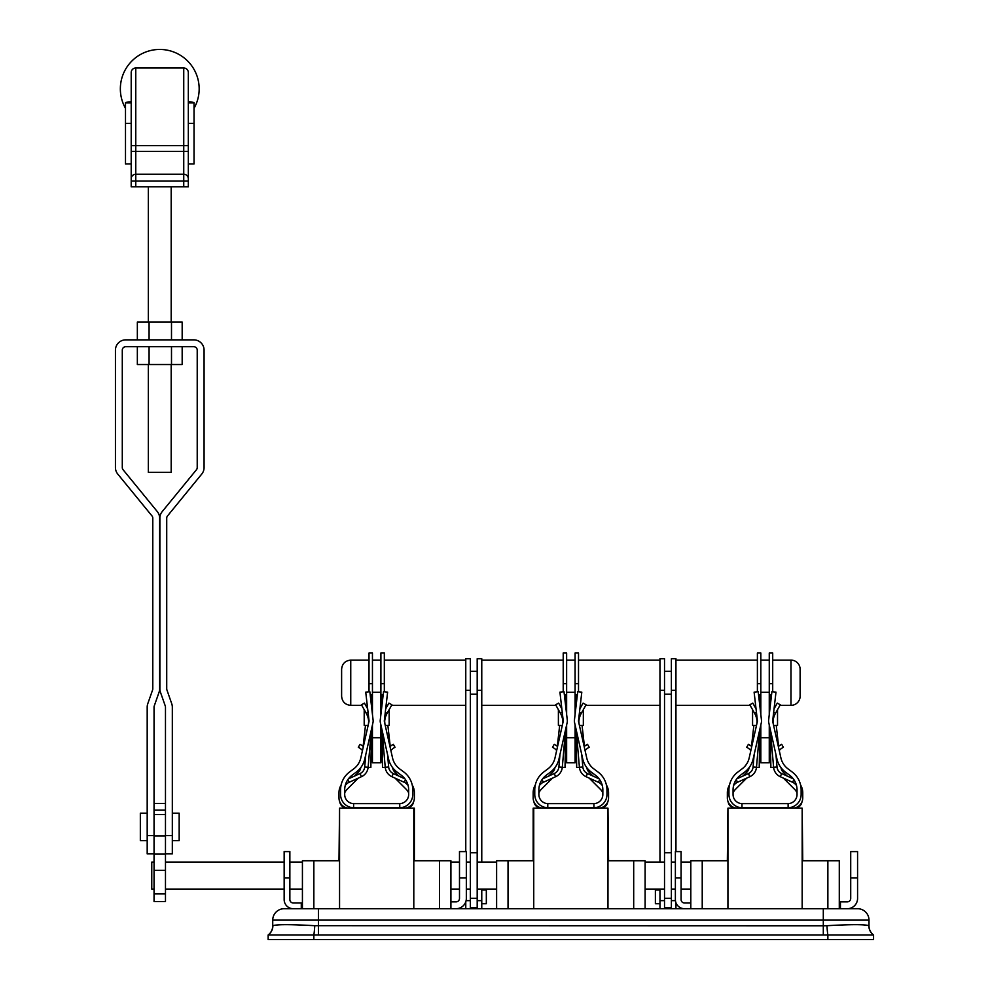 <?xml version="1.0" encoding="UTF-8"?>
<svg xmlns="http://www.w3.org/2000/svg" width="989" height="989" viewBox="0 0 989 989"><rect width="100%" height="100%" fill="white"/><g stroke="black" fill="none" stroke-linecap="round" stroke-linejoin="round"><path stroke-width="1.48" d="M392.645 767.687A7.306 7.306 0 0 0 394.747 772.013L398.79 776.056M387.861 725.394L390.235 746.361M395.031 778.108L406.232 789.309A11.423 11.423 0 0 1 408.655 792.906M406.083 783.35L408.074 785.34M413.587 801.832A7.541 7.541 0 0 1 406.145 808.186M347.201 808.186A7.541 7.541 0 0 1 339.759 801.832M344.691 792.906A11.423 11.423 0 0 1 347.127 789.309L358.327 778.108M354.557 776.056L358.611 772.013A7.306 7.306 0 0 0 360.701 767.687M345.272 785.34L347.263 783.35M363.111 746.361L365.485 725.394M586.836 767.687A7.306 7.306 0 0 0 588.925 772.013L592.98 776.056M582.051 725.394L584.425 746.361M589.209 778.108L600.41 789.309A11.423 11.423 0 0 1 602.845 792.906M600.274 783.35L602.264 785.34M607.778 801.832A7.541 7.541 0 0 1 600.335 808.186M541.391 808.186A7.541 7.541 0 0 1 533.949 801.832M538.881 792.906A11.423 11.423 0 0 1 541.304 789.309L552.505 778.108M548.747 776.056L552.789 772.013A7.306 7.306 0 0 0 554.891 767.687M539.462 785.34L541.453 783.35M557.302 746.361L559.675 725.394M781.026 767.687A7.306 7.306 0 0 0 783.115 772.013L787.157 776.056M776.241 725.394L778.603 746.361M783.399 778.108L794.6 789.309A11.423 11.423 0 0 1 797.035 792.906M794.451 783.35L796.454 785.34M801.968 801.832A7.541 7.541 0 0 1 794.513 808.186M735.581 808.186A7.541 7.541 0 0 1 728.127 801.832M733.059 792.906A11.423 11.423 0 0 1 735.495 789.309L746.695 778.108M742.937 776.056L746.979 772.013A7.306 7.306 0 0 0 749.069 767.687M733.64 785.34L735.643 783.35M751.492 746.361L753.865 725.394M353.827 803.624A9.136 9.136 0 0 1 344.691 794.476L344.691 789.914A18.272 18.272 0 0 1 351.997 775.289L356.238 772.112A22.846 22.846 0 0 0 364.817 758.86L372.964 722.625A7.541 7.541 0 0 0 373.1 720.103L369.824 691.682L365.732 692.152L369.021 720.573A3.424 3.424 0 0 1 368.959 721.723L360.8 757.957A18.729 18.729 0 0 1 353.765 768.824L349.537 772.001A22.388 22.388 0 0 0 340.575 789.914L340.575 794.476A13.253 13.253 0 0 0 353.605 807.729L399.754 807.729A13.253 13.253 0 0 0 412.772 794.476L412.772 789.914A22.388 22.388 0 0 0 403.821 772.001L399.581 768.824A18.729 18.729 0 0 1 392.546 757.957L384.4 721.723A3.424 3.424 0 0 1 384.338 720.573L387.614 692.152L383.534 691.682L380.246 720.103A7.541 7.541 0 0 0 380.382 722.625L388.529 758.86A22.846 22.846 0 0 0 397.121 772.112L401.349 775.289A18.272 18.272 0 0 1 408.655 789.914L408.655 794.476A9.136 9.136 0 0 1 399.519 803.624M353.605 807.729L353.605 803.624L399.754 803.624L399.754 807.729M548.017 803.624A9.136 9.136 0 0 1 538.881 794.476L538.881 789.914A18.272 18.272 0 0 1 546.188 775.289L550.416 772.112A22.846 22.846 0 0 0 558.995 758.86L567.154 722.625A7.541 7.541 0 0 0 567.29 720.103L564.002 691.682L559.922 692.152L563.198 720.573A3.424 3.424 0 0 1 563.137 721.723L554.99 757.957A18.729 18.729 0 0 1 547.955 768.824L543.715 772.001A22.388 22.388 0 0 0 534.765 789.914L534.765 794.476A13.253 13.253 0 0 0 547.782 807.729L593.932 807.729A13.253 13.253 0 0 0 606.962 794.476L606.962 789.914A22.388 22.388 0 0 0 597.999 772.001L593.771 768.824A18.729 18.729 0 0 1 586.737 757.957L578.577 721.723A3.424 3.424 0 0 1 578.516 720.573L581.804 692.152L577.712 691.682L574.436 720.103A7.541 7.541 0 0 0 574.572 722.625L582.719 758.86A22.846 22.846 0 0 0 591.298 772.112L595.539 775.289A18.272 18.272 0 0 1 602.845 789.914L602.845 794.476A9.136 9.136 0 0 1 593.709 803.624M547.782 807.729L547.782 803.624L593.932 803.624L593.932 807.729M742.207 803.624A9.136 9.136 0 0 1 733.059 794.476L733.059 789.914A18.272 18.272 0 0 1 740.378 775.289L744.606 772.112A22.846 22.846 0 0 0 753.185 758.86L761.345 722.625A7.541 7.541 0 0 0 761.468 720.103L758.192 691.682L754.113 692.152L757.389 720.573A3.424 3.424 0 0 1 757.327 721.723L749.18 757.957A18.729 18.729 0 0 1 742.133 768.824L737.905 772.001A22.388 22.388 0 0 0 728.955 789.914L728.955 794.476A13.253 13.253 0 0 0 741.973 807.729L788.122 807.729A13.253 13.253 0 0 0 801.139 794.476L801.139 789.914A22.388 22.388 0 0 0 792.189 772.001L787.961 768.824A18.729 18.729 0 0 1 780.914 757.957L772.768 721.723A3.424 3.424 0 0 1 772.706 720.573L775.982 692.152L771.902 691.682L768.626 720.103A7.541 7.541 0 0 0 768.75 722.625L776.909 758.86A22.846 22.846 0 0 0 785.489 772.112L789.716 775.289A18.272 18.272 0 0 1 797.035 789.914L797.035 794.476A9.136 9.136 0 0 1 787.887 803.624M741.973 807.729L741.973 803.624L788.122 803.624L788.122 807.729M857.574 851.591L857.574 877.861L850.713 877.861L850.713 851.591L857.574 851.591M847.289 908.706A10.286 10.286 0 0 0 857.574 898.432L857.574 877.861M850.713 877.861L850.713 898.432A3.424 3.424 0 0 1 847.289 901.857L839.29 901.857M840.44 908.706L840.44 901.857M466.338 851.591L466.338 877.861L459.489 877.861L459.489 851.591L466.338 851.591M456.065 908.706A10.286 10.286 0 0 0 466.338 898.432L466.338 877.861M459.489 877.861L459.489 898.432A3.424 3.424 0 0 1 456.065 901.857L450.922 901.857M154.049 889.062L151.762 889.062L151.762 862.099L154.049 862.099M165.472 835.89L154.049 835.89M154.049 870.369L165.472 870.369L165.472 901.511L154.049 901.511L154.049 853.878L147.188 853.878L147.188 707.135A10.286 10.286 0 0 1 147.769 703.735L152.603 689.939A3.424 3.424 0 0 0 152.788 688.814L152.788 518.137A3.424 3.424 0 0 0 152.022 515.961L117.753 474.052A10.286 10.286 0 0 1 115.441 467.55L115.441 350.143A10.286 10.286 0 0 1 125.714 339.857L193.795 339.857A10.286 10.286 0 0 1 204.08 350.143L204.08 467.55A10.286 10.286 0 0 1 201.756 474.052L167.5 515.961A3.424 3.424 0 0 0 166.721 518.137L166.721 688.814A3.424 3.424 0 0 0 166.918 689.939L171.74 703.735A10.286 10.286 0 0 1 172.321 707.135L172.321 853.878L165.472 853.878L165.472 835.606L172.321 835.606M165.472 870.369L165.472 854.1L154.049 854.1M465.77 908.706L465.77 901.807M470.344 908.706L470.344 900.658L466.103 900.658M465.77 851.591L465.77 658.748L470.344 658.748L470.344 907.692L477.193 907.692L470.344 907.729M675.944 851.591L675.944 690.322L671.383 690.322L671.383 908.706M671.383 852.741L664.521 852.741L664.521 908.706M800.113 669.256A9.136 9.136 0 0 0 790.977 660.12L790.977 705.355A9.136 9.136 0 0 0 800.113 696.219L800.113 669.256L800.113 696.219M659.96 908.706L659.96 889.062M341.613 682.744L341.613 669.256C342.145 663.706 345.198 660.664 350.749 660.12L350.749 705.355C345.198 704.811 342.145 701.77 341.613 696.219L341.613 682.744M481.767 862.099L481.767 690.322L477.193 690.322L477.193 908.706M664.521 690.322L664.521 658.748L659.96 658.748L659.96 690.322L664.521 690.322L664.521 852.741M477.193 690.322L477.193 658.748L481.767 658.748L481.767 690.322M481.767 908.706L481.767 889.062M659.96 862.099L659.96 690.322M675.944 690.322L675.944 658.748L671.383 658.748L671.383 690.322M675.944 908.706L675.944 902.747M272.729 925.84L272.877 925.704A11.423 11.361 54.3 0 1 268.155 934.976L313.847 934.976L313.847 939.55L268.155 939.55L268.155 934.976A11.423 11.423 0 0 0 272.729 925.84L272.729 920.129A11.423 11.423 0 0 1 284.152 908.706L833.579 908.706M727.929 908.706L727.929 808.186L727.348 860.739L690.804 860.739L690.804 908.706M607.975 908.706L607.975 808.186L533.17 808.186L533.17 860.739L496.614 860.739L496.614 908.706M339.561 908.706L339.561 808.186L338.98 860.739L302.424 860.739L302.424 908.706M339.561 808.186L414.366 808.186L414.366 860.739L450.922 860.739L450.922 908.706M272.877 925.704C276.611 924.332 290.581 924.332 314.762 925.704L823.305 925.84L823.305 908.706L857.574 908.706A11.423 11.423 0 0 1 868.997 920.129L868.997 925.84A11.423 11.423 0 0 0 873.559 934.976L873.559 939.55L827.867 939.55L827.867 934.976L873.559 934.976A11.423 11.361 -54.3 0 1 868.849 925.704L868.997 925.84M308.135 908.706L318.421 908.706L318.421 934.976L827.867 934.976A11.423 0.915 -93.3 0 1 826.952 925.704C851.121 924.332 865.091 924.332 868.849 925.704M313.847 939.55L827.867 939.55M314.762 925.704A11.423 0.915 93.3 0 1 313.847 934.976L318.421 934.976M823.305 934.976L823.305 925.84L826.952 925.704M727.929 808.186L802.166 808.186L802.166 908.706M839.29 908.706L839.29 860.739L802.747 860.739L802.166 808.186M533.739 808.186L533.739 908.706M645.112 908.706L645.112 860.739L608.556 860.739L607.975 808.186M413.798 808.186L413.798 908.706M389.987 746.571A15.873 15.873 0 0 1 392.423 744.828L393.313 744.309L395.031 747.276L394.141 747.783A12.437 12.437 0 0 0 390.878 750.54M388.084 756.832A12.437 12.437 0 0 0 387.997 759.478M385.685 708.829L388.912 703.105L391.904 704.786L387.119 713.267A19.421 19.421 0 0 0 384.709 721.03A3.424 3.424 0 0 0 384.709 721.636L384.919 724.035M381.964 729.647L385.24 767.279A11.423 11.423 0 0 0 391.891 776.686L404.241 782.299A11.423 11.423 0 0 1 408 785.043M345.346 785.043A11.423 11.423 0 0 1 349.105 782.299L361.467 776.686A11.423 11.423 0 0 0 368.118 767.279L371.382 729.647M348.425 778.85L360.045 773.559A7.999 7.999 0 0 0 364.706 766.982L365.782 754.57M368.44 724.035L368.637 721.636A3.424 3.424 0 0 0 368.637 721.03A19.421 19.421 0 0 0 366.227 713.267L361.455 704.786L364.434 703.105L367.661 708.829M387.564 754.57L388.652 766.982A7.999 7.999 0 0 0 393.301 773.559L404.921 778.85M349.265 808.186A10.286 10.286 0 0 1 338.98 797.913L338.98 792.696A14.847 14.847 0 0 1 341.118 785.019M412.228 785.019A14.847 14.847 0 0 1 414.366 792.696L414.366 797.913A10.286 10.286 0 0 1 404.093 808.186M362.469 750.54A12.437 12.437 0 0 0 359.205 747.783L358.315 747.276L360.045 744.309L360.923 744.828A15.873 15.873 0 0 1 363.359 746.571M365.349 759.478A12.437 12.437 0 0 0 365.275 756.832M584.165 746.571A15.873 15.873 0 0 1 586.613 744.828L587.491 744.309L589.221 747.276L588.331 747.783A12.437 12.437 0 0 0 585.068 750.54M582.261 756.832A12.437 12.437 0 0 0 582.187 759.478M579.875 708.829L583.102 703.105L586.081 704.786L581.309 713.267A19.421 19.421 0 0 0 578.899 721.03A3.424 3.424 0 0 0 578.886 721.636L579.097 724.035M576.154 729.647L579.418 767.279A11.423 11.423 0 0 0 586.069 776.686L598.432 782.299A11.423 11.423 0 0 1 602.19 785.043M539.537 785.043A11.423 11.423 0 0 1 543.295 782.299L555.645 776.686A11.423 11.423 0 0 0 562.296 767.279L565.572 729.647M542.615 778.85L554.236 773.559A7.999 7.999 0 0 0 558.884 766.982L559.972 754.57M562.617 724.035L562.828 721.636A3.424 3.424 0 0 0 562.828 721.03A19.421 19.421 0 0 0 560.417 713.267L555.633 704.786L558.624 703.105L561.851 708.829M581.755 754.57L582.83 766.982A7.999 7.999 0 0 0 587.491 773.559L599.111 778.85M543.443 808.186A10.286 10.286 0 0 1 533.17 797.913L533.17 792.696A14.847 14.847 0 0 1 535.309 785.019M606.418 785.019A14.847 14.847 0 0 1 608.556 792.696L608.556 797.913A10.286 10.286 0 0 1 598.271 808.186M556.659 750.54A12.437 12.437 0 0 0 553.395 747.783L552.505 747.276L554.223 744.309L555.113 744.828A15.873 15.873 0 0 1 557.549 746.571M559.539 759.478A12.437 12.437 0 0 0 559.453 756.832M778.355 746.571A15.873 15.873 0 0 1 780.791 744.828L781.681 744.309L783.399 747.276L782.522 747.783A12.437 12.437 0 0 0 779.245 750.54M776.452 756.832A12.437 12.437 0 0 0 776.365 759.478M774.066 708.829L777.292 703.105L780.272 704.786L775.5 713.267A19.421 19.421 0 0 0 773.077 721.03A3.424 3.424 0 0 0 773.077 721.636L773.287 724.035M770.332 729.647L773.608 767.279A11.423 11.423 0 0 0 780.259 776.686L792.622 782.299A11.423 11.423 0 0 1 796.368 785.043M733.727 785.043A11.423 11.423 0 0 1 737.473 782.299L749.835 776.686A11.423 11.423 0 0 0 756.486 767.279L759.762 729.647M736.793 778.85L748.413 773.559A7.999 7.999 0 0 0 753.074 766.982L754.15 754.57M756.808 724.035L757.018 721.636A3.424 3.424 0 0 0 757.018 721.03A19.421 19.421 0 0 0 754.595 713.267L749.823 704.786L752.802 703.105L756.029 708.829M775.945 754.57L777.02 766.982A7.999 7.999 0 0 0 781.681 773.559L793.302 778.85M737.633 808.186A10.286 10.286 0 0 1 727.348 797.913L727.348 792.696A14.847 14.847 0 0 1 729.499 785.019M800.596 785.019A14.847 14.847 0 0 1 802.747 792.696L802.747 797.913A10.286 10.286 0 0 1 792.461 808.186M750.849 750.54A12.437 12.437 0 0 0 747.573 747.783L746.695 747.276L748.413 744.309L749.303 744.828A15.873 15.873 0 0 1 751.739 746.571M753.729 759.478A12.437 12.437 0 0 0 753.643 756.832M575.091 737.707L575.091 762.779L566.635 762.779L566.635 737.707L575.091 737.707L575.091 724.925M575.091 714.441L575.091 683.708L578.516 683.708L578.516 653.012L575.091 653.012L575.091 683.708M566.635 714.441L566.635 692.275L575.091 692.275M566.635 737.707L566.635 724.925M578.516 691.768L578.516 683.708M576.031 744.26L575.091 744.26M576.031 737.102L575.091 737.102M566.635 692.275L566.635 683.708L563.211 683.708L563.211 653.012L566.635 653.012L566.635 683.708M563.211 691.768L563.211 683.708M565.696 744.26L566.635 744.26M565.696 737.102L566.635 737.102M769.269 737.707L769.269 762.779L760.825 762.779L760.825 737.707L769.269 737.707L769.269 724.925M769.269 714.441L769.269 683.708L772.706 683.708L772.706 653.012L769.269 653.012L769.269 683.708M760.825 714.441L760.825 692.275L769.269 692.275M760.825 737.707L760.825 724.925M772.706 691.768L772.706 683.708M770.208 744.26L769.269 744.26M770.208 737.102L769.269 737.102M760.825 692.275L760.825 683.708L757.389 683.708L757.389 653.012L760.825 653.012L760.825 683.708M757.389 691.768L757.389 683.708M759.886 744.26L760.825 744.26M759.886 737.102L760.825 737.102M369.021 683.708L369.021 653.012L372.445 653.012L372.445 683.708L369.021 683.708L369.021 691.768M372.445 714.441L372.445 683.708M371.505 744.26L372.445 744.26M371.505 737.102L372.445 737.102M372.445 737.707L380.901 737.707L380.901 762.779L372.445 762.779L372.445 724.925M380.901 737.707L380.901 724.925M380.901 714.441L380.901 683.708L384.325 683.708L384.325 653.012L380.901 653.012L380.901 683.708M372.445 692.275L380.901 692.275M384.325 691.768L384.325 683.708M381.841 744.26L380.901 744.26M381.841 737.102L380.901 737.102M370.183 694.81L371.505 694.81L371.505 706.307M371.505 729.103L370.85 767.513L364.706 766.982M381.841 706.307L381.841 694.81L383.163 694.81M388.652 766.982L382.508 767.513L381.841 729.103M576.031 706.307L576.031 694.81L577.353 694.81M582.83 766.982L576.686 767.513L576.031 729.103M770.208 706.307L770.208 694.81L771.544 694.81M777.02 766.982L770.876 767.513L770.208 729.103M564.373 694.81L565.696 694.81L565.696 706.307M565.696 729.103L565.028 767.513L558.884 766.982M758.551 694.81L759.886 694.81L759.886 706.307M759.886 729.103L759.218 767.513L753.074 766.982M368.131 725.394L364.199 725.394L364.199 709.669M389.147 709.669L389.147 725.394L385.216 725.394M562.321 725.394L558.389 725.394L558.389 709.669M756.498 725.394L752.567 725.394L752.567 709.669M583.337 709.669L583.337 725.394L579.406 725.394M777.527 709.669L777.527 725.394L773.596 725.394M481.767 890.013L486.328 890.013L486.328 903.723L481.767 903.723M659.96 903.723L655.386 903.723L655.386 890.013L659.96 890.013M690.804 902.994L684.512 902.994A3.424 3.424 0 0 1 681.087 899.57L681.087 877.861L675.376 877.861L675.376 851.591L681.087 851.591L681.087 877.861M684.512 908.706A9.136 9.136 0 0 1 675.376 899.57L675.376 877.861M302.424 902.994L293.288 902.994A3.424 3.424 0 0 1 289.864 899.57L289.864 877.861L284.152 877.861L284.152 851.591L289.864 851.591L289.864 877.861M293.288 908.706A9.136 9.136 0 0 1 284.152 899.57L284.152 877.861M301.286 908.706L301.286 902.994M147.188 840.588L140.339 840.588L140.339 813.168L147.188 813.168M172.321 813.168L179.17 813.168L179.17 840.588L172.321 840.588M188.318 102.028L189.455 102.028A4.574 0.63 0 0 1 194.029 102.671L194.029 163.951L188.318 163.951M148.338 364.533L148.338 472.359L171.184 472.359L171.184 364.533M131.203 163.914L125.492 163.951L125.492 102.671A4.574 0.63 0 0 1 130.054 102.028L131.203 102.028M147.188 835.606L154.049 835.606L154.049 707.135A3.424 3.424 0 0 1 154.235 705.998L159.068 692.201A10.286 10.286 0 0 0 159.637 688.814L159.637 518.137A10.286 10.286 0 0 0 157.325 511.622L123.069 469.726A3.424 3.424 0 0 1 122.29 467.55L122.29 350.143A3.424 3.424 0 0 1 125.714 346.706L193.795 346.706A3.424 3.424 0 0 1 197.219 350.143L197.219 467.55A3.424 3.424 0 0 1 196.452 469.726L162.196 511.622A10.286 10.286 0 0 0 159.872 518.137L159.872 688.814A10.286 10.286 0 0 0 160.453 692.201L165.274 705.998A3.424 3.424 0 0 1 165.472 707.135L165.472 835.606M154.049 835.606L154.049 853.878M137.347 339.857L137.347 322.043L182.174 322.043L182.174 339.857M171.493 322.043L171.493 339.857M149.079 322.043L149.079 339.857M137.347 346.706L137.347 364.533L171.493 364.533L171.493 346.706M171.493 364.533L182.174 364.533L182.174 346.706M149.079 364.533L149.079 346.706M183.744 186.797L183.744 67.994A4.574 4.574 0 0 1 188.318 72.568L188.318 186.797L131.203 186.797L131.203 72.568A4.574 4.574 0 0 1 135.765 67.994L135.765 186.797M131.203 181.086L188.318 181.086L188.318 178.799A4.574 4.574 0 0 0 183.744 174.225L135.765 174.225A4.574 4.574 0 0 0 131.203 178.799A4.574 4.574 0 0 1 135.765 174.225M183.744 67.994L135.765 67.994A4.574 4.574 0 0 0 131.203 72.568A4.574 4.574 0 0 1 135.765 67.994M183.744 174.225A4.574 4.574 0 0 1 188.318 178.799M188.318 109.519L188.318 115.404M194.029 102.831L188.318 102.831M125.492 102.831L131.203 102.831M165.472 893.92L154.049 893.92M165.472 810.164L154.049 810.164M165.472 814.516L154.049 814.516M465.77 690.322L470.344 690.322M671.383 898.284L664.521 898.284M659.96 900.658L664.521 900.658M477.193 898.284L470.344 898.284M481.767 900.658L477.193 900.658M675.45 900.658L671.383 900.658M671.383 907.692L664.521 907.692L671.383 907.729M702.227 860.739L702.227 908.706M508.037 860.739L508.037 908.706M313.847 860.739L313.847 908.706M439.499 860.739L439.499 908.706M857.574 908.706A11.423 11.423 0 0 1 868.997 920.129L272.729 920.129A11.423 11.423 0 0 1 284.152 908.706M827.867 860.739L827.867 908.706M633.689 860.739L633.689 908.706M387.119 713.267L385.29 712.228M360.045 773.559L361.467 776.686M347.881 779.604L349.105 782.299M405.478 779.604L404.241 782.299M393.301 773.559L391.891 776.686M366.227 713.267L368.056 712.228M581.309 713.267L579.48 712.228M554.236 773.559L555.645 776.686M542.059 779.604L543.295 782.299M599.655 779.604L598.432 782.299M587.491 773.559L586.069 776.686M560.417 713.267L562.234 712.228M775.5 713.267L773.67 712.228M748.413 773.559L749.835 776.686M736.249 779.604L737.473 782.299M793.846 779.604L792.622 782.299M781.681 773.559L780.259 776.686M754.595 713.267L756.424 712.228M188.318 145.667L131.203 145.667M188.318 151.379L131.203 151.379M194.029 123.353L188.318 123.353M125.492 123.353L131.203 123.353M165.472 862.099L284.152 862.099M289.864 862.099L302.424 862.099M450.922 862.099L459.489 862.099M466.338 862.099L470.344 862.099M477.193 862.099L496.614 862.099M645.112 862.099L664.521 862.099M671.383 862.099L675.376 862.099M681.087 862.099L690.804 862.099M165.472 889.062L284.152 889.062M289.864 889.062L302.424 889.062M450.922 889.062L459.489 889.062M466.338 889.062L470.344 889.062M477.193 889.062L496.614 889.062M645.112 889.062L664.521 889.062M671.383 889.062L675.376 889.062M681.087 889.062L690.804 889.062M165.472 803.464L154.049 803.464M664.521 671.321L671.383 671.321M790.977 660.12L772.706 660.12M769.269 660.12L760.825 660.12M757.389 660.12L675.944 660.12M659.96 660.12L578.516 660.12M575.091 660.12L566.635 660.12M563.211 660.12L481.767 660.12M477.193 671.321L470.344 671.321M465.77 660.12L384.325 660.12M380.901 660.12L372.445 660.12M369.021 660.12L350.749 660.12M477.193 852.741L470.344 852.741M465.77 705.355L391.57 705.355M387.639 705.355L386.093 705.355M367.265 705.355L365.707 705.355M361.776 705.355L350.749 705.355M477.193 694.167L470.344 694.167M659.96 705.355L585.76 705.355M581.829 705.355L580.271 705.355M561.443 705.355L559.898 705.355M555.954 705.355L481.767 705.355M790.977 705.355L779.95 705.355M776.019 705.355L774.461 705.355M755.633 705.355L754.075 705.355M750.144 705.355L675.944 705.355M664.521 694.167L671.383 694.167M366.696 707.11L367.463 707.11M386.65 707.11L385.883 707.11M560.887 707.11L561.653 707.11M755.064 707.11L755.831 707.11M580.84 707.11L580.073 707.11M775.03 707.11L774.263 707.11M464.879 903.723L465.77 903.723M194.029 108.32A39.412 39.412 0 0 0 159.761 49.45A39.412 39.412 0 0 0 125.492 108.32M171.184 186.797L171.184 322.043M148.338 186.797L148.338 322.043"/></g></svg>
